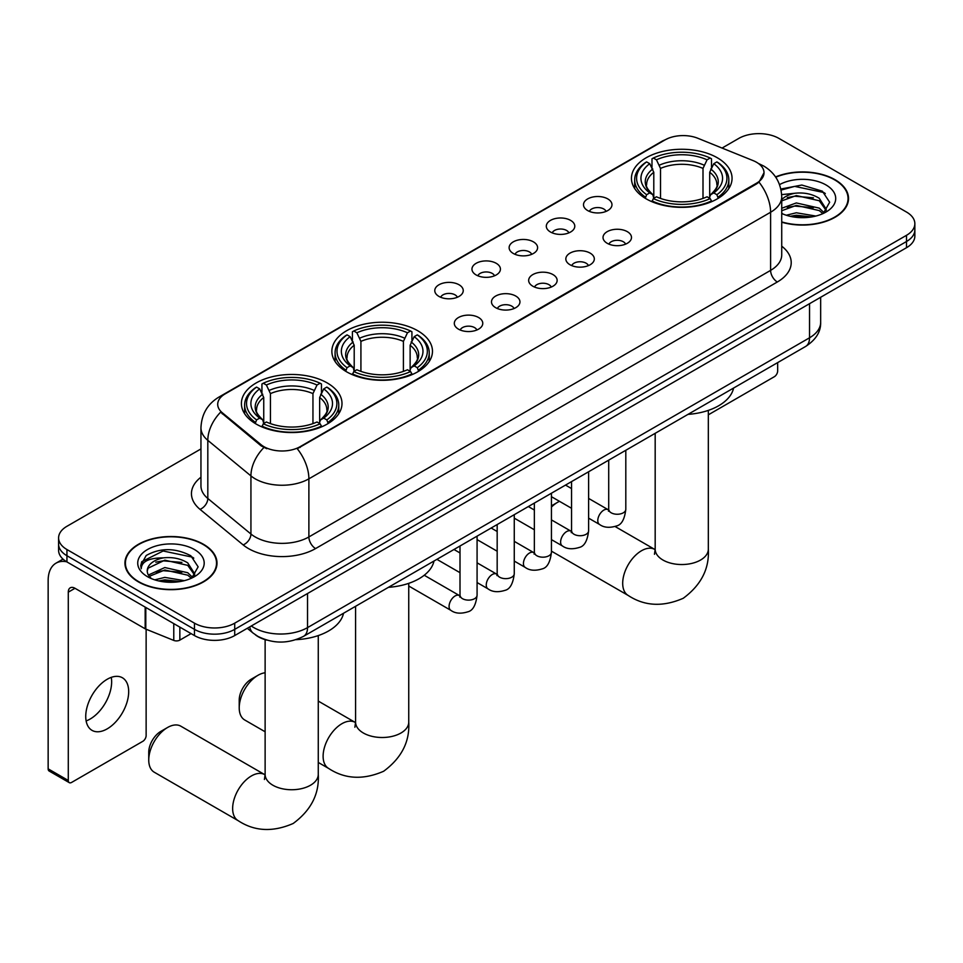 <?xml version="1.0" encoding="UTF-8"?>
<svg xmlns="http://www.w3.org/2000/svg" width="963" height="963" viewBox="0 0 963 963"><rect width="100%" height="100%" fill="white"/><g stroke="black" fill="none" stroke-linecap="round" stroke-linejoin="round"><path stroke-width="1.44" d="M417.737 330.742A50.305 29.046 0 0 0 362.919 324.447A50.305 29.046 0 0 0 331.862 351.266A50.305 29.046 0 0 0 346.596 371.802A50.305 29.046 0 0 0 401.415 378.098A50.305 29.046 0 0 0 432.471 351.266A50.305 29.046 0 0 0 417.737 330.742M327.264 382.961A50.305 29.046 0 0 0 272.445 376.677A50.305 29.046 0 0 0 241.4 403.497A50.305 29.046 0 0 0 256.134 424.033A50.305 29.046 0 0 0 310.953 430.329A50.305 29.046 0 0 0 341.997 403.497A50.305 29.046 0 0 0 327.264 382.961M717.327 157.776A50.305 29.046 0 0 0 662.508 151.48A50.305 29.046 0 0 0 631.451 178.311A50.305 29.046 0 0 0 646.185 198.847A50.305 29.046 0 0 0 701.004 205.143A50.305 29.046 0 0 0 732.061 178.311A50.305 29.046 0 0 0 717.327 157.776M587.659 210.548A14.24 8.222 180 0 1 584.842 208.225A14.24 8.222 180 0 1 589.549 198.005A14.24 8.222 180 0 1 607.797 198.92A14.24 8.222 180 0 1 610.626 208.225A14.24 8.222 180 0 1 587.659 210.548M606.064 211.403A8.547 4.935 0 0 0 603.765 208.995A8.547 4.935 0 0 0 595.351 207.743A8.547 4.935 0 0 0 589.392 211.403M550.487 232.011A14.24 8.222 180 0 1 547.658 229.688A14.24 8.222 180 0 1 552.377 219.468A14.24 8.222 180 0 1 570.614 220.383A14.24 8.222 180 0 1 573.442 229.688A14.24 8.222 180 0 1 550.487 232.011M568.88 232.865A8.547 4.935 0 0 0 566.593 230.458A8.547 4.935 0 0 0 558.179 229.206A8.547 4.935 0 0 0 552.22 232.865M513.303 253.474A14.24 8.222 180 0 1 510.474 251.15A14.24 8.222 180 0 1 515.193 240.931A14.24 8.222 180 0 1 533.43 241.857A14.24 8.222 180 0 1 536.259 251.15A14.24 8.222 180 0 1 513.303 253.474M531.696 254.328A8.547 4.935 0 0 0 529.409 251.921A8.547 4.935 0 0 0 520.995 250.681A8.547 4.935 0 0 0 515.036 254.328M476.119 274.937A14.24 8.222 180 0 1 473.302 272.613A14.24 8.222 180 0 1 478.009 262.405A14.24 8.222 180 0 1 496.258 263.32A14.24 8.222 180 0 1 499.087 272.613A14.24 8.222 180 0 1 476.119 274.937M494.525 275.791A8.547 4.935 0 0 0 492.225 273.396A8.547 4.935 0 0 0 483.811 272.144A8.547 4.935 0 0 0 477.853 275.791M438.947 296.411A14.24 8.222 180 0 1 436.119 294.076A14.24 8.222 180 0 1 440.837 283.868A14.24 8.222 180 0 1 459.074 284.783A14.24 8.222 180 0 1 461.903 294.076A14.24 8.222 180 0 1 438.947 296.411M457.341 297.254A8.547 4.935 0 0 0 455.054 294.859A8.547 4.935 0 0 0 446.639 293.607A8.547 4.935 0 0 0 440.681 297.254M607.196 243.29A14.24 8.222 180 0 1 604.367 240.955A14.24 8.222 180 0 1 609.085 230.747A14.24 8.222 180 0 1 627.322 231.662A14.24 8.222 180 0 1 630.151 240.955A14.24 8.222 180 0 1 607.196 243.29M625.589 244.133A8.547 4.935 0 0 0 623.302 241.737A8.547 4.935 0 0 0 614.888 240.485A8.547 4.935 0 0 0 608.929 244.133M570.012 264.753A14.24 8.222 180 0 1 567.183 262.43A14.24 8.222 180 0 1 571.902 252.21A14.24 8.222 180 0 1 590.15 253.125A14.24 8.222 180 0 1 592.967 262.43A14.24 8.222 180 0 1 570.012 264.753M588.417 265.607A8.547 4.935 0 0 0 586.118 263.2A8.547 4.935 0 0 0 577.704 261.948A8.547 4.935 0 0 0 571.745 265.607M532.828 286.216A14.24 8.222 180 0 1 530.011 283.892A14.24 8.222 180 0 1 534.718 273.673A14.24 8.222 180 0 1 552.967 274.587A14.24 8.222 180 0 1 555.795 283.892A14.24 8.222 180 0 1 532.828 286.216M551.233 287.07A8.547 4.935 0 0 0 548.934 284.663A8.547 4.935 0 0 0 540.52 283.411A8.547 4.935 0 0 0 534.561 287.07M495.656 307.679A14.24 8.222 180 0 1 492.827 305.355A14.24 8.222 180 0 1 497.546 295.147A14.24 8.222 180 0 1 515.783 296.062A14.24 8.222 180 0 1 518.612 305.355A14.24 8.222 180 0 1 495.656 307.679M514.049 308.533A8.547 4.935 0 0 0 511.762 306.138A8.547 4.935 0 0 0 503.348 304.886A8.547 4.935 0 0 0 497.39 308.533M458.472 329.153A14.24 8.222 180 0 1 455.643 326.818A14.24 8.222 180 0 1 460.362 316.61A14.24 8.222 180 0 1 478.611 317.525A14.24 8.222 180 0 1 481.428 326.818A14.24 8.222 180 0 1 458.472 329.153M476.866 329.996A8.547 4.935 0 0 0 474.578 327.601A8.547 4.935 0 0 0 466.164 326.349A8.547 4.935 0 0 0 460.206 329.996M753.09 160.604A25.628 14.794 180 0 1 756.521 162.266A25.628 14.794 180 0 1 764.02 172.726A25.628 14.794 180 0 1 756.521 183.187L300.155 446.663A25.628 14.794 180 0 1 261.045 444.689L222.345 412.79A25.628 14.794 180 0 1 217.71 404.304A25.628 14.794 180 0 1 225.222 393.843L665.012 139.924A25.628 14.794 180 0 1 697.826 138.263L753.09 160.604M266.775 640.106A28.469 16.443 180 0 1 255.279 634.725M781.727 222.212A46.031 26.579 0 0 0 848.523 198.498A46.031 26.579 0 0 0 835.041 179.708A46.031 26.579 0 0 0 775.564 176.939M203.518 544.312A46.031 26.579 0 0 0 153.346 538.546A46.031 26.579 0 0 0 124.937 563.102A46.031 26.579 0 0 0 138.419 581.893A46.031 26.579 0 0 0 188.579 587.659A46.031 26.579 0 0 0 217 563.102A46.031 26.579 0 0 0 203.518 544.312M125.407 565.498A46.031 26.579 0 0 0 125.25 566.196M764.02 172.726L759 182.151L756.521 183.957L297.266 448.722A33.224 19.176 60 0 1 308.882 478.828A37.966 21.92 180 0 1 255.195 478.828A37.966 21.92 180 0 1 250.934 475.903L207.815 440.344A37.966 21.92 180 0 1 200.954 427.777L200.954 485.894A37.966 21.92 0 0 0 207.815 498.473L250.934 534.02A37.966 21.92 0 0 0 255.195 536.945A37.966 21.92 0 0 0 308.882 536.945L770.605 270.374A37.966 21.92 0 0 0 781.727 254.87L781.727 196.753A37.966 21.92 180 0 1 770.605 212.245A33.224 19.176 -120 0 0 759 182.151M200.954 448.927L66.941 526.292A28.469 16.443 0 0 0 58.599 537.92L58.599 550.318A28.469 16.443 0 0 0 66.941 561.935L194.454 635.556L194.454 629.357A28.469 16.443 0 0 0 234.719 629.357L906.508 241.508A28.469 16.443 0 0 0 914.85 229.88A28.469 16.443 0 0 1 906.508 241.508L234.719 629.357A28.469 16.443 0 0 1 194.454 629.357L66.941 555.735L194.454 629.357L194.454 623.157A28.469 16.443 0 0 0 234.719 623.157L906.508 235.309A28.469 16.443 0 0 0 914.85 223.681A28.469 16.443 0 0 0 906.508 212.053L778.995 138.443A28.469 16.443 0 0 0 738.729 138.443L722.057 148.061M58.599 544.119A28.469 16.443 0 0 0 66.941 555.735A28.469 16.443 0 0 1 58.599 544.119M266.799 448.722L261.045 445.809L220.623 412.164A33.224 22.221 129.5 0 0 207.815 440.344L207.815 498.473A9.486 6.344 -50.5 0 1 200.039 509.367A47.452 27.397 180 0 1 200.954 477.203M58.599 537.92A28.469 16.443 0 0 0 66.941 549.536L194.454 623.157M216.687 566.196A46.031 26.579 0 0 0 216.519 565.498M848.21 201.592A46.031 26.579 0 0 0 848.042 200.894M194.454 635.556A28.469 16.443 0 0 0 234.719 635.556L906.508 247.708A28.469 16.443 0 0 0 914.85 236.079L914.85 223.681M781.727 221.911A45.562 26.302 0 0 0 848.042 198.498A45.562 26.302 0 0 0 834.704 179.9A45.562 26.302 0 0 0 775.745 177.204M786.29 215.243L796.341 212.775L815.854 216.049M790.226 216.314L796.341 215.243L811.761 216.916M781.727 208.261L796.341 202.94L819.26 208.128L824.147 212.775M781.727 210.728L796.341 205.396L819.26 210.584L822.871 213.642M781.667 194.622L795.029 193.238A23.726 13.699 0 0 0 781.727 199.606M795.029 193.238C804.129 192.287 812.206 193.972 819.26 198.282L826.218 209.212L826.049 211.017M781.727 200.882L796.341 195.561L819.26 200.737L826.134 210.44M781.727 212.979L782.738 213.918M781.727 213.473A33.224 19.176 0 0 0 825.977 212.053A33.224 19.176 0 0 0 825.977 184.932A33.224 19.176 0 0 0 779.549 184.619M823.269 213.461L829.661 202.23L822.366 191.18L801.83 185.04L780.861 189.025M781.089 190.084L794.656 186.377L823.883 192.54L825.303 193.527M787.313 197.584L794.656 196.223L813.446 197.812M787.313 207.43L794.656 206.07L813.446 207.659M790.852 216.458L794.656 215.905L811.4 216.976M708.323 414.824L774.3 376.738A4.743 2.745 120 0 0 777.659 370.924L777.659 362.618M138.756 581.7A45.562 26.302 0 0 0 188.399 587.406A45.562 26.302 0 0 0 216.519 563.102A45.562 26.302 0 0 0 203.181 544.504A45.562 26.302 0 0 0 153.526 538.799A45.562 26.302 0 0 0 125.407 563.102A45.562 26.302 0 0 0 138.756 581.7M154.766 579.846L164.829 577.391L184.33 580.665M158.702 580.93L164.829 579.846L180.237 581.52M148.362 575.031L164.829 567.544L187.737 572.732L192.624 577.391M149.193 576.38L164.829 570L187.737 575.188L191.348 578.245M191.745 578.065L198.137 566.834L190.855 555.783C175.242 547.718 160.352 547.634 146.183 555.507L140.706 565.522L141.236 568.748C141.537 561.525 148.964 557.89 163.505 557.842A23.726 13.699 0 0 0 147.243 570.854A23.726 13.699 0 0 0 148.386 575.067L151.227 578.522M163.505 557.842C172.606 556.891 180.683 558.576 187.737 562.886L194.695 573.816L194.526 575.621M147.243 571.119L148.049 568.206L164.829 560.165L187.737 565.353L194.61 575.043M194.454 549.536A33.224 19.176 0 0 0 147.471 549.536A33.224 19.176 0 0 0 147.471 576.668A33.224 19.176 0 0 0 194.454 576.668A33.224 19.176 0 0 0 194.454 549.536M140.718 565.75L141.742 561.694L163.132 550.992L192.359 557.144L193.78 558.131M155.801 562.187L163.132 560.827L181.923 562.416M155.801 572.034L163.132 570.674L181.923 572.263M159.328 581.062L163.132 580.508L179.876 581.58M559.491 501.326A26.579 15.348 120 0 0 557.601 502.313L551.438 505.864L557.601 502.313A26.579 15.348 120 0 0 551.438 507.068M645.282 198.306L646.63 194.707A45.177 26.085 0 0 1 646.63 161.904L649.736 163.698A40.807 23.557 0 0 0 649.736 192.913L652.806 194.658L653.793 198.33M653.793 196.825L653.793 172.293L649.736 163.698M651.987 167.586L651.987 158.799L653.335 158.028A45.177 26.085 0 0 1 710.164 158.028L707.059 159.822A40.807 23.557 0 0 0 656.441 159.822L660.51 168.417L660.51 198.426M703.002 198.426L703.002 168.417L707.059 159.822M688.027 414.367A52.207 30.142 0 0 0 733.577 388.065M651.987 200.918A47.079 27.181 0 0 0 711.513 200.918L710.164 198.583A45.177 26.085 0 0 1 653.335 198.583L651.987 201.724M711.513 201.724L711.513 200.918M646.63 161.904L645.282 162.675A47.079 27.181 0 0 0 634.677 179.852A47.079 27.181 0 0 0 645.282 197.042M710.164 158.028L711.513 158.799L711.513 167.586M653.335 198.583L656.441 196.789A40.807 23.557 0 0 0 707.059 196.789L710.164 198.583M649.736 192.913L646.63 194.707M656.441 159.822L653.335 158.028M652.806 168.982A36.51 21.078 0 0 0 652.806 194.658L652.974 194.779C647.786 189.759 645.679 186.353 646.63 184.559A35.113 20.271 0 0 1 653.793 172.293M718.229 197.042A47.079 27.181 0 0 0 728.822 179.852A47.079 27.181 0 0 0 718.229 162.675L716.881 161.904A45.177 26.085 0 0 1 716.881 194.707L718.229 198.306M716.881 194.707L713.776 192.913A40.807 23.557 0 0 0 713.776 163.698L716.881 161.904M713.776 163.698L709.707 172.293L709.707 196.825L710.706 194.658L713.776 192.913M709.707 172.293A35.113 20.271 0 0 1 716.869 184.559C717.82 186.365 715.714 189.771 710.525 194.779L710.706 194.658A36.51 21.078 0 0 0 710.706 168.982M709.707 198.33L709.707 196.825M239.221 707.829L239.221 700.077A17.081 9.859 -60 0 1 251.295 679.156L258.012 675.28A26.579 15.348 120 0 0 239.221 707.829A26.579 15.348 120 0 0 244.722 719.987L265.126 731.772M345.693 371.273L347.041 367.673A45.177 26.085 0 0 1 347.041 334.871L350.147 336.665A40.807 23.557 0 0 0 350.147 365.88L353.216 367.625L354.203 371.285M354.203 369.792L354.203 345.26L350.147 336.665M352.398 340.553L352.398 331.766L353.758 330.995A45.177 26.085 0 0 1 410.575 330.995L407.469 332.789A40.807 23.557 0 0 0 356.864 332.789L360.92 341.384L360.92 371.393M403.413 371.393L403.413 341.384L407.469 332.789M388.438 587.322A52.207 30.142 0 0 0 433.988 561.032M352.398 373.885A47.079 27.181 0 0 0 411.923 373.885L410.575 371.549A45.177 26.085 0 0 1 353.758 371.549L352.398 374.691M411.923 374.691L411.923 373.885M347.041 334.871L345.693 335.642A47.079 27.181 0 0 0 335.088 352.819A47.079 27.181 0 0 0 345.693 370.009M410.575 330.995L411.923 331.766L411.923 340.553M353.758 371.549L356.864 369.756A40.807 23.557 0 0 0 407.469 369.756L410.575 371.549M350.147 365.88L347.041 367.673M356.864 332.789L353.758 330.995M353.216 341.949A36.51 21.078 0 0 0 353.216 367.625L353.385 367.746C348.197 362.726 346.09 359.319 347.053 357.526A35.113 20.271 0 0 1 354.203 345.26M418.64 370.009A47.079 27.181 0 0 0 429.245 352.819A47.079 27.181 0 0 0 418.64 335.642L417.292 334.871A45.177 26.085 0 0 1 417.292 367.673L418.64 371.273M417.292 367.673L414.186 365.88A40.807 23.557 0 0 0 414.186 336.665L417.292 334.871M414.186 336.665L410.13 345.26L410.13 369.792L411.117 367.625L414.186 365.88M410.13 345.26A35.113 20.271 0 0 1 417.28 357.526C418.243 359.331 416.124 362.738 410.948 367.746L411.117 367.625A36.51 21.078 0 0 0 411.117 341.949M410.13 371.285L410.13 369.792M265.126 672.788A26.579 15.348 120 0 0 258.012 675.28L251.295 679.156M148.747 760.06L148.747 752.308A17.081 9.859 -60 0 1 160.833 731.386L167.538 727.51A26.579 15.348 120 0 0 148.747 760.06A26.579 15.348 120 0 0 154.261 772.218L238.15 820.657A26.579 15.348 -60 0 1 234.069 799.362A26.579 15.348 -60 0 1 251.427 775.937A26.579 15.348 -60 0 1 264.717 774.625L265.114 774.854M255.231 423.503L256.579 419.904A45.177 26.085 0 0 1 256.579 387.102L259.685 388.896A40.807 23.557 0 0 0 259.685 418.111L262.743 419.856L263.742 423.515M263.742 422.023L263.742 397.49L259.685 388.896M261.936 392.784L261.936 383.996L263.284 383.226A45.177 26.085 0 0 1 320.113 383.226L317.008 385.019A40.807 23.557 0 0 0 266.39 385.019L270.447 393.614L270.447 423.624M312.951 423.624L312.951 393.614L317.008 385.019M296.014 639.673A52.207 30.142 0 0 0 343.526 613.262M261.936 426.115A47.079 27.181 0 0 0 321.461 426.115L320.113 423.78A45.177 26.085 0 0 1 263.284 423.78L261.936 426.91M321.461 426.91L321.461 426.115M256.579 387.102L255.231 387.872A47.079 27.181 0 0 0 244.626 405.05A47.079 27.181 0 0 0 255.231 422.239M320.113 383.226L321.461 383.996L321.461 392.784M263.284 423.78L266.39 421.987A40.807 23.557 0 0 0 317.008 421.987L320.113 423.78M259.685 418.111L256.579 419.904M266.39 385.019L263.284 383.226M262.743 394.18A36.51 21.078 0 0 0 262.743 419.856L262.923 419.976C257.735 414.957 255.616 411.55 256.579 409.757A35.113 20.271 0 0 1 263.742 397.49M328.178 422.239A47.079 27.181 0 0 0 338.771 405.05A47.079 27.181 0 0 0 328.178 387.872L326.818 387.102A45.177 26.085 0 0 1 326.818 419.904L328.178 423.503M326.818 419.904L323.712 418.111A40.807 23.557 0 0 0 323.712 388.896L326.818 387.102M323.712 388.896L319.656 397.49L319.656 422.023L320.655 419.856L323.712 418.111M319.656 397.49A35.113 20.271 0 0 1 326.818 409.757C327.769 411.562 325.663 414.969 320.474 419.976L320.655 419.856A36.51 21.078 0 0 0 320.655 394.18M319.656 423.515L319.656 422.023M264.717 774.625L180.827 726.186A26.579 15.348 120 0 0 167.538 727.51L160.833 731.386M111.263 677.374A30.371 17.539 -60 0 1 90.173 719.024A30.371 17.539 -60 0 1 86.116 720.926M107.206 728.859A30.371 17.539 120 0 0 127.044 702.099A30.371 17.539 120 0 0 122.397 677.759A30.371 17.539 120 0 0 107.206 679.264A30.371 17.539 120 0 0 87.368 706.035A30.371 17.539 120 0 0 92.027 730.363A30.371 17.539 120 0 0 107.206 728.859M179.852 627.13L179.852 640.106L191.095 633.618M66.616 561.754A37.966 21.92 -120 0 0 56.01 563.162A37.966 21.92 -120 0 0 48.15 580.533L48.15 768.847L68.289 780.475L68.289 592.161A9.486 5.477 60 0 1 70.251 587.815A9.486 5.477 60 0 1 74.994 588.285L145.172 628.803L145.172 607.099M68.289 780.475A4.743 2.745 120 0 0 69.264 782.642L49.137 771.026A4.743 2.745 -60 0 1 48.15 768.847M69.264 782.642A4.743 2.745 120 0 0 71.635 782.413L142.777 741.341A4.743 2.745 120 0 0 146.135 735.527L146.135 629.248M179.852 640.106A4.743 2.745 180 0 1 173.773 640.419L145.798 629.104A4.743 2.745 180 0 1 145.172 628.803M222.345 412.79L222.345 413.909M261.045 444.689L261.045 445.809M300.155 446.663L300.155 447.434M756.521 183.187L756.521 183.957M315.587 548.573A9.486 5.477 60 0 1 308.882 536.945L308.882 478.828L770.605 212.245L770.605 270.374A9.486 5.477 60 0 0 777.322 281.99L315.587 548.573A47.452 27.397 180 0 1 248.478 548.573A47.452 27.397 180 0 1 243.158 544.914L200.039 509.367M781.727 196.753C781.089 183.102 775.083 172.859 763.731 166.045L758.94 163.71A33.224 15.552 112 0 0 758.483 163.541M222.393 395.781A33.224 19.176 -120 0 0 218.95 397.069C207.599 403.894 201.592 414.126 200.954 427.777M218.95 397.069L662.219 141.152A33.224 19.176 60 0 1 664.735 140.08M263.874 447.578A33.224 22.221 129.5 0 0 250.934 475.903L250.934 534.02A9.486 6.344 -50.5 0 1 243.158 544.914M781.727 246.179A47.452 27.397 180 0 1 777.322 281.99M234.719 623.157L234.719 635.556M906.508 235.309L906.508 247.708M66.941 549.536L66.941 561.935M251.295 625.986A37.966 21.92 0 0 0 253.847 627.611A37.966 21.92 0 0 0 307.534 627.611L809.534 337.796A37.966 21.92 0 0 0 820.657 322.292C820.933 331.717 815.914 339.77 805.598 346.475L303.61 636.302A18.983 10.954 60 0 0 307.534 627.611L307.534 593.521M809.534 303.694L809.534 337.796A18.983 10.954 60 0 1 805.598 346.475M249.754 626.877A18.983 12.7 129.5 0 0 253.064 633.052L247.298 628.297M708.323 410.382L708.323 549.199A26.579 15.348 180 0 1 700.546 560.045A26.579 15.348 180 0 1 662.965 560.045A26.579 15.348 180 0 1 655.177 549.199L654.467 554.291M708.323 549.199C709.478 568.712 701.112 585.071 683.249 598.276C662.881 607.147 644.536 606.209 628.201 595.459A26.579 15.348 -60 0 1 624.12 574.165A26.579 15.348 -60 0 1 641.49 550.752A26.579 15.348 -60 0 1 654.768 549.428L655.177 549.656M703.002 168.417A35.113 20.271 0 0 0 660.51 168.417M703.989 165.106A36.51 21.078 0 0 0 659.511 165.106M408.745 583.349L408.745 722.166A26.579 15.348 180 0 1 400.957 733.012A26.579 15.348 180 0 1 363.376 733.012A26.579 15.348 180 0 1 355.588 722.166L354.878 727.258M408.745 722.166C409.889 741.679 401.523 758.037 383.659 771.243C363.292 780.114 344.947 779.175 328.612 768.426A26.579 15.348 -60 0 1 324.543 747.132A26.579 15.348 -60 0 1 341.901 723.707A26.579 15.348 -60 0 1 355.191 722.394L355.588 722.623M403.413 341.384A35.113 20.271 0 0 0 360.92 341.384M404.4 338.073A36.51 21.078 0 0 0 359.921 338.073M318.272 635.58L318.272 774.396A26.579 15.348 180 0 1 310.495 785.242A26.579 15.348 180 0 1 272.902 785.242A26.579 15.348 180 0 1 265.126 774.396L264.416 779.488M312.951 393.614A35.113 20.271 0 0 0 270.447 393.614M313.938 390.304A36.51 21.078 0 0 0 269.459 390.304M625.806 450.287L625.806 509.319A8.547 4.935 180 0 1 622.905 513.026A8.547 4.935 180 0 1 611.216 512.81A8.547 4.935 180 0 1 608.712 509.319L608.447 511.172L609.206 510.534M625.806 509.319C624.626 519.238 621.556 524.787 616.585 525.942C609.531 528.133 603.861 527.64 599.564 524.474A8.547 4.935 -60 0 1 598.252 517.625A8.547 4.935 -60 0 1 603.837 510.101A8.547 4.935 -60 0 1 604.21 509.896A8.547 4.935 -60 0 1 608.11 509.68L608.688 509.981M588.622 471.75L588.622 530.794A8.547 4.935 180 0 1 585.733 534.489A8.547 4.935 180 0 1 574.044 534.272A8.547 4.935 180 0 1 571.541 530.794L571.264 532.635L572.022 531.997M588.622 530.794C587.454 540.712 584.372 546.25 579.401 547.405C572.347 549.596 566.677 549.103 562.38 545.937A8.547 4.935 -60 0 1 561.08 539.087A8.547 4.935 -60 0 1 566.653 531.564A8.547 4.935 -60 0 1 567.038 531.359A8.547 4.935 -60 0 1 570.927 531.143L571.516 531.444M551.438 493.225L551.438 552.256A8.547 4.935 180 0 1 548.549 555.952A8.547 4.935 180 0 1 536.86 555.747A8.547 4.935 180 0 1 534.357 552.256L534.08 554.098L534.85 553.472M551.438 552.256C550.27 562.175 547.201 567.713 542.229 568.88C535.175 571.059 529.494 570.565 525.208 567.4A8.547 4.935 -60 0 1 523.896 560.562A8.547 4.935 -60 0 1 529.481 553.027A8.547 4.935 -60 0 1 529.855 552.822A8.547 4.935 -60 0 1 533.743 552.606L534.333 552.918M514.266 514.687L514.266 573.719A8.547 4.935 180 0 1 511.365 577.415A8.547 4.935 180 0 1 499.677 577.21A8.547 4.935 180 0 1 497.173 573.719L496.908 575.561L497.666 574.935M514.266 573.719C513.086 583.638 510.017 589.175 505.045 590.343C497.991 592.522 492.322 592.028 488.024 588.862A8.547 4.935 -60 0 1 486.712 582.025A8.547 4.935 -60 0 1 492.298 574.502A8.547 4.935 -60 0 1 492.671 574.285A8.547 4.935 -60 0 1 496.571 574.068L497.149 574.381M477.082 536.15L477.082 595.182A8.547 4.935 180 0 1 474.193 598.89A8.547 4.935 180 0 1 462.493 598.673A8.547 4.935 180 0 1 460.001 595.182L459.724 597.036L460.483 596.398M477.082 595.182C475.915 605.101 472.833 610.65 467.862 611.806C460.808 613.997 455.138 613.503 450.84 610.337A8.547 4.935 -60 0 1 449.54 603.488A8.547 4.935 -60 0 1 455.114 595.965A8.547 4.935 -60 0 1 455.499 595.76A8.547 4.935 -60 0 1 459.387 595.543L459.977 595.844M68.289 592.161L74.994 588.285M145.798 607.472L145.798 629.104M173.773 640.419L173.773 623.627M662.219 141.152L668.31 138.323M303.61 636.302C288.334 643.982 273.059 643.982 257.783 636.302L253.064 633.052M820.657 322.292L820.657 297.278M848.042 202.302L848.042 198.498M216.519 566.906L216.519 563.102M125.407 566.906L125.407 563.102M628.201 595.459L551.438 551.149M634.677 188.543L634.677 179.852M728.822 188.543L728.822 179.852M654.768 549.428L615.14 526.544M655.177 433.326L655.177 549.199M328.612 768.426L318.272 762.455M335.088 361.51L335.088 352.819M429.245 361.51L429.245 352.819M355.191 722.394L318.272 701.088M355.588 606.293L355.588 722.166M318.272 774.396C319.415 793.909 311.061 810.268 293.197 823.473C272.83 832.345 254.473 831.406 238.15 820.657M244.626 413.741L244.626 405.05M338.771 413.741L338.771 405.05M265.126 639.649L265.126 774.396M599.564 524.474L588.622 518.154M571.541 508.283L551.438 496.691M608.712 460.145L608.712 509.319M608.11 509.68L588.622 498.425M571.541 488.566L565.522 485.087M562.38 545.937L551.438 539.617M534.357 529.758L514.266 518.154M571.541 481.62L571.541 530.794M570.927 531.143L551.438 519.888M534.357 510.029L528.338 506.55M525.208 567.4L514.266 561.08M497.173 551.221L477.082 539.617M534.357 503.083L534.357 552.256M533.743 552.606L514.266 541.362M497.173 531.492L491.166 528.025M488.024 588.862L477.082 582.555M460.001 572.684L436.901 559.347M497.173 524.546L497.173 573.719M496.571 574.068L477.082 562.825M460.001 552.955L453.982 549.488M450.84 610.337L408.745 586.022M460.001 546.009L460.001 595.182M459.387 595.543L424.238 575.248M56.01 563.162L63.016 559.118"/></g></svg>
